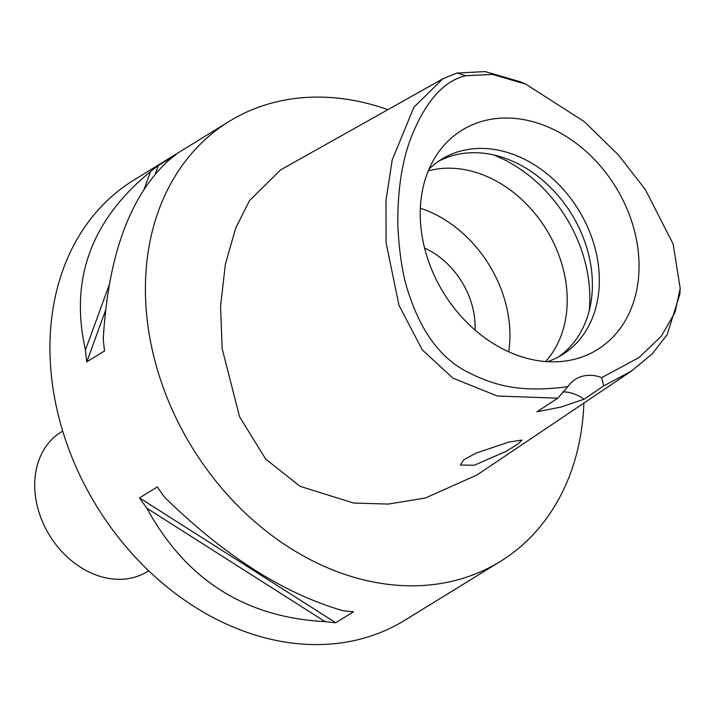 <?xml version="1.0" encoding="UTF-8"?>
<svg xmlns="http://www.w3.org/2000/svg" width="716" height="716" viewBox="0 0 716 716"><rect width="100%" height="100%" fill="white"/><g stroke="black" fill="none" stroke-linecap="round" stroke-linejoin="round"><path stroke-width="1.07" d="M601.735 377.618A41.027 32.148 58.4 0 0 582.511 376.231A41.027 32.148 58.4 0 0 575.691 379.149A41.027 32.148 58.4 0 0 567.869 386.658C518.339 393.29 492.313 384.814 465.677 371.049C440.644 357.66 421.921 332.546 409.507 295.717C403.26 278.721 399.367 255.478 397.845 225.996C397.434 193.302 401.336 165.181 409.543 141.634C424.167 102.818 442.962 80.845 465.946 75.717L492.536 74.428L525.741 84.13L584.202 121.568L618.445 154.951L645.367 189.597L673.112 243.968L680.2 288.36L675.054 312.292L661.324 336.18L639.039 357.535L601.735 377.618L603.669 385.933L584.122 399.197L561.12 407.028L536.937 411.798L557.737 398.194L497.289 396.002L452.834 378.102L422.288 349.873L398.955 305.231L386.112 242.849L385.96 200.596L392.189 160.008L413.902 107.221L442.855 78.814L456.96 73.041L485.099 71.591L520.407 81.812L525.741 84.13M483.488 120.941A128.934 101.046 58.4 0 0 436.948 154.504A128.934 101.046 58.4 0 0 443.598 292.907A128.934 101.046 58.4 0 0 564.163 361.177A128.934 101.046 58.4 0 0 575.798 358.922A128.934 101.046 58.4 0 0 628.854 213.44A128.934 101.046 58.4 0 0 483.488 120.941M562.991 391.867A41.027 32.148 -121.6 0 1 584.122 399.197M567.869 386.658L557.737 398.194M680.2 288.36L679.86 294.169L667.079 334.766L652.321 353.767L631.378 371.148L603.669 385.933M508.861 442.067L475.701 453.246L463.726 459.851L460.352 465.033L474.296 465.248L506.302 451.232L518.062 443.947L521.946 440.063L508.861 442.067M442.855 78.814L280.582 169.916L249.517 200.605L235.752 227.965L225.397 264.115L220.573 306.117L222.139 348.531L239.556 416.784L265.743 459.162L300.129 486.325L353.606 503.035L388.421 504.073L425.447 497.996L476.972 474.985L631.378 371.148M583.889 403.081A258.44 202.539 -121.6 0 1 500.207 561.532A258.44 202.539 -121.6 0 1 457.247 579.969A258.44 202.539 -121.6 0 1 177.819 421.626A258.44 202.539 -121.6 0 1 229.245 121.362A258.44 202.539 -121.6 0 1 272.214 102.934A258.44 202.539 -121.6 0 1 387.902 109.664M229.245 121.362L133.776 180.137A258.44 202.539 58.4 0 0 82.34 480.4A258.44 202.539 58.4 0 0 361.768 638.744A258.44 202.539 58.4 0 0 404.728 620.307L500.207 561.532M158.379 165.512L176.172 154.558A258.44 202.539 58.4 0 0 168.314 160.635C129.829 196.354 108.143 255.818 103.256 339.026A258.44 202.539 58.4 0 0 104.563 350.938L86.77 361.884A258.44 202.539 -121.6 0 1 85.464 349.981C69.488 279.616 91.174 220.152 150.521 171.589A258.44 202.539 -121.6 0 1 158.379 165.512L155.238 174.122M139.522 497.897L157.323 486.943A258.44 202.539 58.4 0 0 164.626 497.244C224.538 555.885 283.948 593.689 342.866 610.659A258.44 202.539 58.4 0 0 353.525 611.786L335.732 622.741A258.44 202.539 -121.6 0 1 325.073 621.613C245.293 617.487 185.883 579.683 146.834 508.199A258.44 202.539 -121.6 0 1 139.522 497.897L335.732 622.741M475.066 330.076A73.838 57.871 58.4 0 0 424.579 248.058M420.346 208.222A114.864 90.019 -121.6 0 1 508.727 351.798M545.619 361.544A114.864 90.019 58.4 0 0 546.541 229.818A114.864 90.019 58.4 0 0 428.633 170.793A114.864 90.019 58.4 0 0 428.266 170.891M493.226 154.844A131.27 102.88 -121.6 0 1 589.214 310.771M438.246 161.449A114.864 90.019 -121.6 0 1 453.81 155.3A114.864 90.019 -121.6 0 1 576.819 223.356A114.864 90.019 -121.6 0 1 558.543 356.881M547.507 361.67A114.864 90.019 58.4 0 0 562.078 354.85A114.864 90.019 58.4 0 0 584.936 221.396A114.864 90.019 58.4 0 0 460.746 151.022A114.864 90.019 58.4 0 0 441.656 159.212A114.864 90.019 58.4 0 0 429 169.155M105.574 310.332L86.77 361.884M150.521 171.589L143.961 189.579M109.405 284.341L85.464 349.981M146.834 508.199L325.073 621.613M62.686 431.041L61.325 431.873A82.045 64.297 58.4 0 0 45.001 527.191A82.045 64.297 58.4 0 0 133.704 577.463A82.045 64.297 58.4 0 0 147.344 571.61L148.704 570.777M456.96 73.041L465.946 75.717"/></g></svg>
